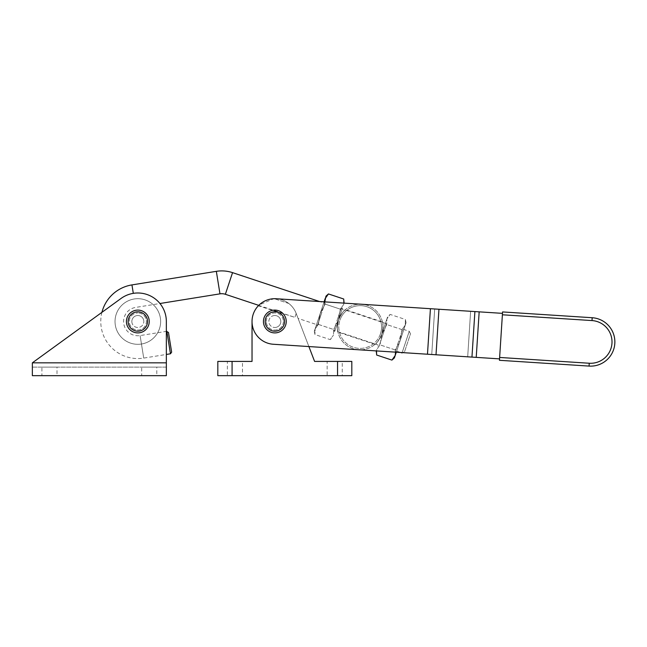 <?xml version="1.0" encoding="UTF-8"?>
<svg xmlns="http://www.w3.org/2000/svg" width="647" height="647" viewBox="0 0 647 647"><rect width="100%" height="100%" fill="white"/><g stroke="black" fill="none" stroke-linecap="round" stroke-linejoin="round"><path stroke-width="0.49" stroke-dasharray="3.23 2.43" d="M134.447 298.946A22.807 22.807 0 0 0 115.279 324.883A22.807 22.807 0 0 0 141.216 344.058A22.807 22.807 0 0 0 160.383 318.114A22.807 22.807 0 0 0 134.447 298.946A22.807 22.807 0 0 0 115.279 324.883A22.807 22.807 0 0 0 141.216 344.058A22.807 22.807 0 0 0 160.383 318.114A22.807 22.807 0 0 0 134.447 298.946A22.807 22.807 0 0 0 115.279 324.883A22.807 22.807 0 0 0 141.216 344.058A22.807 22.807 0 0 0 160.383 318.114A22.807 22.807 0 0 0 134.447 298.946A22.807 22.807 0 0 0 115.279 324.883A22.807 22.807 0 0 0 141.216 344.058A22.807 22.807 0 0 0 160.383 318.114A22.807 22.807 0 0 0 134.447 298.946M149.109 319.812A11.403 11.403 0 0 1 149.239 321.502M141.685 375.664L156.792 375.664L156.792 367.116L141.685 367.116L141.685 375.664L156.792 375.664M41.901 375.664L57.009 375.664L57.009 367.116L41.901 367.116L41.901 375.664L57.009 375.664M137.835 310.099A11.403 11.403 0 0 1 149.239 321.502A11.403 11.403 0 0 1 137.835 332.906A11.403 11.403 0 0 1 126.432 321.502A11.403 11.403 0 0 1 137.835 310.099M131.842 321.502A5.985 5.985 0 0 0 137.835 327.487A5.985 5.985 0 0 0 143.82 321.502A5.985 5.985 0 0 1 137.835 327.487A5.985 5.985 0 0 1 131.842 321.502A5.985 5.985 0 0 1 137.835 315.518A5.985 5.985 0 0 1 143.82 321.502A5.985 5.985 0 0 0 137.835 315.518A5.985 5.985 0 0 0 131.842 321.502M137.835 330.051A8.557 8.557 0 0 0 146.384 321.502A8.557 8.557 0 0 0 137.835 312.946A8.557 8.557 0 0 1 146.384 321.502A8.557 8.557 0 0 1 137.835 330.051A8.557 8.557 0 0 1 129.279 321.502A8.557 8.557 0 0 1 137.835 312.946A8.557 8.557 0 0 0 129.279 321.502A8.557 8.557 0 0 0 137.835 330.051M166.344 321.502A28.508 28.508 0 0 0 121.086 298.429L32.35 362.838L121.086 298.429A28.508 28.508 0 0 1 166.344 321.502L166.344 362.838L166.344 321.502A28.508 28.508 0 0 0 121.086 298.429L32.35 362.838L166.344 362.838L32.35 362.838L32.35 375.664L166.344 375.664L166.344 362.838L32.35 362.838L32.35 367.116L32.35 362.838M101.919 312.339A37.065 37.065 0 0 0 143.723 358.09L166.344 354.451L166.344 331.353L140.1 335.575A14.258 14.258 0 0 1 124.305 317.014A14.258 14.258 0 0 1 135.571 307.43L159.946 303.508M41.901 367.116L57.009 367.116M141.685 367.116L156.792 367.116M32.35 367.116L166.344 367.116L166.344 362.838L166.344 367.116L32.35 367.116M327.156 361.414L342.263 361.414L342.263 375.664L327.156 375.664L327.156 361.414L342.263 361.414M227.372 361.414L242.479 361.414L242.479 375.664L227.372 375.664L227.372 361.414L242.479 361.414M288.837 303.492L274.263 298.704L288.837 303.492C292.298 306.298 294.733 309.573 296.132 313.326C294.733 309.573 292.298 306.298 288.837 303.492M274.263 298.704L273.697 298.72L274.263 298.704C279.593 298.615 284.389 300.168 288.659 303.362C284.389 300.168 279.593 298.615 274.263 298.704M324.107 301.785L314.305 331.313L315.089 328.959L318.34 324.398L320.144 313.722L324.107 301.785L324.851 303.273L321.252 314.094L324.851 303.273L319.626 301.542L276.309 298.744A22.807 22.807 0 0 0 253.543 329.671A22.807 22.807 0 0 0 273.366 344.261A22.807 22.807 0 0 1 253.543 329.671A22.807 22.807 0 0 0 273.366 344.261L427.481 354.216L308.886 346.557L296.132 313.326A22.807 22.807 0 0 0 276.309 298.744A22.807 22.807 0 0 1 296.132 313.326L308.886 346.557L273.366 344.261L308.886 346.557L314.588 361.414L351.814 361.414L351.814 375.664L337.556 375.664L337.556 361.414M273.697 298.72C265.804 298.526 257.878 305.74 258.282 305.821C257.878 305.74 265.804 298.526 273.697 298.72L259.132 304.963M252.031 321.502A22.807 22.807 0 0 0 253.543 329.671A22.807 22.807 0 0 1 252.031 321.502L252.031 361.414L232.079 361.414L232.079 375.664L337.556 375.664M402.054 352.922L409.236 331.28L410.497 333.803L404.577 351.661L402.669 352.615M395.592 352.162L395.293 349.938L400.234 340.306L404.197 328.369L402.709 329.113L395.527 350.763L402.709 329.113L409.236 331.28L402.167 352.583M404.577 351.661L410.497 333.803M170.46 353.788L166.837 331.272M385.798 322.263L381.835 334.2C378.576 340.71 376.287 344.107 374.969 344.39C376.287 344.107 378.576 340.71 381.835 334.2C383.121 327.034 383.315 322.942 382.417 321.931C383.315 322.942 383.121 327.034 381.835 334.2C383.121 327.034 383.315 322.942 382.417 321.931C383.315 322.942 383.121 327.034 381.835 334.2L385.798 322.263L386.542 323.751L382.943 334.572L386.542 323.751L341.018 308.643L337.427 319.464L341.018 308.643L342.506 307.899L338.543 319.828A22.807 22.807 0 0 1 367.375 305.368A22.807 22.807 0 0 1 381.835 334.2A22.807 22.807 0 0 1 353.003 348.66A22.807 22.807 0 0 1 338.543 319.828C341.794 313.318 344.083 309.921 345.409 309.646C344.083 309.921 341.794 313.318 338.543 319.828C341.794 313.318 344.083 309.921 345.409 309.646C344.083 309.921 341.794 313.318 338.543 319.828A22.807 22.807 0 0 0 353.003 348.66A22.807 22.807 0 0 0 381.835 334.2A22.807 22.807 0 0 0 367.375 305.368A22.807 22.807 0 0 0 338.543 319.828C337.257 327.002 337.063 331.086 337.952 332.105C337.063 331.086 337.257 327.002 338.543 319.828L333.601 329.469L338.543 319.828L334.58 331.765L342.506 307.899M382.943 334.572L379.352 345.393L382.943 334.572M334.58 331.765L333.836 330.285L337.427 319.464L333.836 330.285L379.352 345.393L377.872 346.137M380.476 333.755A21.383 21.383 0 0 1 353.448 347.31A21.383 21.383 0 0 1 339.893 320.281A21.383 21.383 0 0 0 353.448 347.31A21.383 21.383 0 0 0 380.476 333.755A21.383 21.383 0 0 0 366.922 306.727A21.383 21.383 0 0 0 339.893 320.281A21.383 21.383 0 0 1 366.922 306.727A21.383 21.383 0 0 1 380.476 333.755M321.252 314.094L317.661 324.915L321.252 314.094M258.727 305.36L294.919 317.37L296.18 313.463L298.089 318.421L317.661 324.915L316.181 325.659M324.786 301.874L325.085 304.09L340.338 309.161L343.597 304.6L344.382 302.246M335.623 328.627L338.543 319.828L335.623 328.627M325.975 296.14L320.144 313.722L318.34 324.398L315.089 328.959L314.976 334.556L315.089 328.959L324.09 301.825L344.091 303.12L343.597 304.6L343.937 303.111M396.271 352.243L400.234 340.306L396.271 352.243L395.527 350.763L400.744 352.494M386.89 318.971L381.835 334.2L380.032 344.875L381.835 334.2L387.666 316.609L386.89 318.971L390.141 314.418L386.89 318.971L386.777 324.568L386.89 318.971M404.197 328.369L400.234 340.306L405.289 325.077L402.03 329.63L405.289 325.077L406.065 322.724L396.287 352.203M592.005 320.572L502.387 314.782L502.517 312.768L502.573 311.935L592.191 317.726A24.23 24.23 0 0 1 612.369 352.607A24.23 24.23 0 0 1 589.061 366.089L589.247 363.242A21.383 21.383 0 0 0 611.965 343.29A21.383 21.383 0 0 0 592.005 320.572L592.191 317.726A24.23 24.23 0 0 1 608.835 325.918M499.452 360.298L499.63 357.451L589.247 363.242M286.241 321.502A11.403 11.403 0 0 1 274.838 332.906A11.403 11.403 0 0 1 263.434 321.502A11.403 11.403 0 0 1 274.838 310.099A11.403 11.403 0 0 1 286.241 321.502M274.838 315.518A5.985 5.985 0 0 0 268.853 321.502A5.985 5.985 0 0 0 274.838 327.487A5.985 5.985 0 0 1 268.853 321.502A5.985 5.985 0 0 1 274.838 315.518A5.985 5.985 0 0 1 280.822 321.502A5.985 5.985 0 0 1 274.838 327.487A5.985 5.985 0 0 0 280.822 321.502A5.985 5.985 0 0 0 274.838 315.518M283.37 322.052A8.557 8.557 0 0 0 283.394 321.502A8.557 8.557 0 0 1 274.838 330.051A8.557 8.557 0 0 1 266.289 321.502A8.557 8.557 0 0 0 274.563 330.051A8.557 8.557 0 0 0 283.37 322.052M266.289 321.502A8.557 8.557 0 0 1 274.838 312.946A8.557 8.557 0 0 1 283.394 321.502A8.557 8.557 0 0 0 274.838 312.946A8.557 8.557 0 0 0 266.289 321.502M502.387 314.782L499.63 357.451M499.541 358.875L502.484 313.358L499.541 358.875L308.886 346.557M436.013 354.774L438.957 309.25L479.168 311.854L476.224 357.37L431.743 354.499L476.224 357.37L479.168 311.854L502.484 313.358M438.957 309.25L276.309 298.744L430.417 308.7L427.481 354.216M434.687 308.975L430.417 308.7L434.687 308.975L431.743 354.499L434.687 308.975L470.628 311.296L434.687 308.975M479.168 311.854L470.628 311.296L467.692 356.82L470.628 311.296L479.168 311.854M376.287 350.909L375.996 351.79M394.395 357.896L400.234 340.306L395.293 349.938L395.18 355.535L391.92 360.096M400.234 340.306L402.03 329.63L400.234 340.306M406.065 322.724L405.402 319.481L405.289 325.077L405.402 319.481L390.141 314.418L387.666 316.609M402.03 329.63L386.777 324.568L381.835 334.2L386.777 324.568L402.03 329.63M395.293 349.938L380.032 344.875L376.78 349.429L380.032 344.875L395.293 349.938M376.667 355.033L376.78 349.429L376.433 350.925M343.711 299.003L343.597 304.6L340.338 309.161L338.543 319.828L340.338 309.161L325.085 304.09L320.144 313.722L325.085 304.09L325.198 298.493L328.45 293.94M318.34 324.398L333.601 329.469L333.488 335.065L333.601 329.469L318.34 324.398M314.305 331.313L314.976 334.556L330.229 339.618L333.488 335.065L330.229 339.618L332.704 337.419M298.089 318.421L296.18 313.463L294.919 317.37L258.282 305.821M168.471 332.453L171.641 352.154M227.372 375.664L242.479 375.664M327.156 375.664L342.263 375.664M232.079 375.664L217.821 375.664L217.821 361.414L232.079 361.414M225.366 294.288L232.548 272.638M219.964 293.851L216.341 271.336M133.306 293.358L131.948 284.906M140.1 335.575L143.723 358.09L140.1 335.575M474.898 311.571L471.954 357.095M374.969 344.39L337.952 332.105M382.417 321.931L345.409 309.646"/><path stroke-width="0.97" d="M149.239 321.502A11.403 11.403 0 0 0 137.835 310.099A11.403 11.403 0 0 0 126.432 321.502A11.403 11.403 0 0 0 137.835 332.906A11.403 11.403 0 0 0 149.239 321.502A11.403 11.403 0 0 1 138.684 332.873A11.403 11.403 0 0 1 126.553 323.193A11.403 11.403 0 0 1 136.137 310.22A11.403 11.403 0 0 1 149.109 319.812M166.344 321.502L166.344 362.838L166.344 354.451L170.46 353.788L171.641 352.154L168.471 332.453L166.344 331.353L166.344 321.502A28.508 28.508 0 0 0 121.086 298.429L32.35 362.838L166.344 362.838L166.344 375.664L32.35 375.664L32.35 362.838M324.786 301.874L325.975 296.14L328.45 293.94L325.198 298.493L324.09 301.825L319.626 301.542L232.548 272.638A34.21 34.21 0 0 0 216.341 271.336L131.948 284.906A37.065 37.065 0 0 0 101.919 312.339M159.946 303.508L219.964 293.851A11.403 11.403 0 0 1 225.366 294.288L258.727 305.36L258.282 305.821L259.132 304.963M427.481 354.216L430.417 308.7L438.957 309.25L436.013 354.774L273.366 344.261A22.807 22.807 0 0 1 253.543 329.671A22.807 22.807 0 0 1 276.309 298.744L430.417 308.7L344.091 303.12L343.711 299.003L343.937 303.111M402.167 352.583L402.669 352.615M166.837 331.272L170.46 353.788M400.744 352.494L402.054 352.922M502.517 312.768L502.387 314.782L592.005 320.572A21.383 21.383 0 0 1 611.965 343.29A21.383 21.383 0 0 1 589.247 363.242L499.63 357.451L499.452 360.298L589.061 366.089A24.23 24.23 0 0 0 608.835 325.918A24.23 24.23 0 0 0 592.191 317.726L502.573 311.935L502.517 312.768M274.838 332.906A11.403 11.403 0 0 0 286.241 321.502A11.403 11.403 0 0 0 274.838 310.099A11.403 11.403 0 0 0 263.434 321.502A11.403 11.403 0 0 0 274.838 332.906M499.63 357.451L502.387 314.782M589.247 363.242L589.061 366.089L499.452 360.298M438.957 309.25L502.484 313.358M396.287 352.203L394.395 357.896L391.92 360.096L376.667 355.033L376.287 350.909M391.92 360.096L395.18 355.535L395.592 352.162M376.433 350.925L376.667 355.033M328.45 293.94L343.711 299.003M308.886 346.557L314.588 361.414L337.556 361.414L337.556 375.664L351.814 375.664L351.814 361.414L337.556 361.414M479.168 311.854L476.224 357.37L499.541 358.875M476.224 357.37L471.954 357.095L474.898 311.571M436.013 354.774L471.954 357.095M337.556 375.664L232.079 375.664L232.079 361.414L252.031 361.414L252.031 321.502M232.079 361.414L217.821 361.414L217.821 375.664L232.079 375.664M128.138 321.502A9.697 9.697 0 0 1 137.835 311.805A9.697 9.697 0 0 1 147.524 321.502A9.697 9.697 0 0 1 137.835 331.191A9.697 9.697 0 0 1 128.138 321.502M608.835 325.918A24.23 24.23 0 0 0 592.191 317.726L592.005 320.572M274.838 311.805A9.697 9.697 0 0 1 284.534 321.502A9.697 9.697 0 0 1 274.838 331.191A9.697 9.697 0 0 1 265.149 321.502A9.697 9.697 0 0 1 274.838 311.805M232.548 272.638L225.366 294.288M131.948 284.906L133.306 293.358M216.341 271.336L219.964 293.851"/></g></svg>
